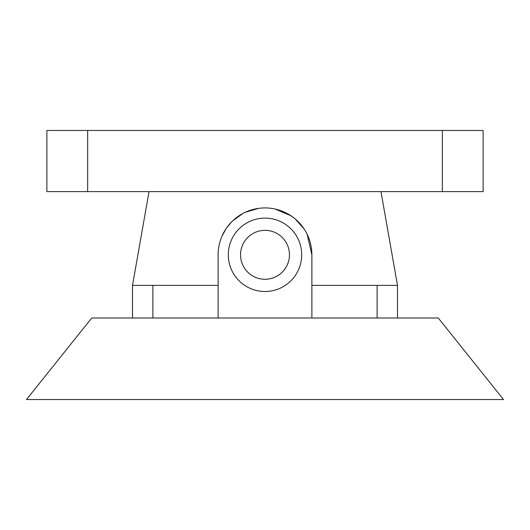 <?xml version="1.0" encoding="UTF-8"?>
<svg xmlns="http://www.w3.org/2000/svg" width="530" height="530" viewBox="0 0 530 530"><rect width="100%" height="100%" fill="white"/><g stroke="black" fill="none" stroke-linecap="round" stroke-linejoin="round"><path stroke-width="0.79" d="M258.541 208.369L245.072 212.371M242.866 213.477L232.743 220.785M231.762 221.739L226.906 227.483M226.131 228.589L221.891 236.373M132.5 318L132.5 285.385L152.885 285.385L152.885 318L91.73 318L26.5 399.541L503.5 399.541L438.27 318L377.115 318L377.115 285.385L397.5 285.385L397.5 318M152.885 318L377.115 318M152.885 285.385L218.115 285.385M311.885 285.385L377.115 285.385M311.885 318L311.885 254.811L307.108 234.194M304.094 228.927L295.23 218.969M294.766 218.585L291.778 216.319M291.063 215.836L275.275 209.065M311.885 254.811A46.885 46.885 0 0 0 265 207.926A46.885 46.885 0 0 0 218.115 254.811L218.115 318M483.115 191.615L46.885 191.615L46.885 130.459L483.115 130.459L483.115 191.615M228.311 254.811A36.689 36.689 0 0 1 265 218.115A36.689 36.689 0 0 1 301.689 254.811A36.689 36.689 0 0 1 265 291.5A36.689 36.689 0 0 1 228.311 254.811A36.689 36.689 0 0 1 265 218.115A36.689 36.689 0 0 1 301.689 254.811A36.689 36.689 0 0 1 265 291.5A36.689 36.689 0 0 1 228.311 254.811M289.459 254.811A24.46 24.46 0 0 0 265 230.345A24.46 24.46 0 0 0 240.54 254.811A24.46 24.46 0 0 0 265 279.27A24.46 24.46 0 0 0 289.459 254.811M87.655 130.459L87.655 191.615M442.345 130.459L442.345 191.615M149.036 191.615L132.5 285.385M380.964 191.615L397.5 285.385"/></g></svg>
